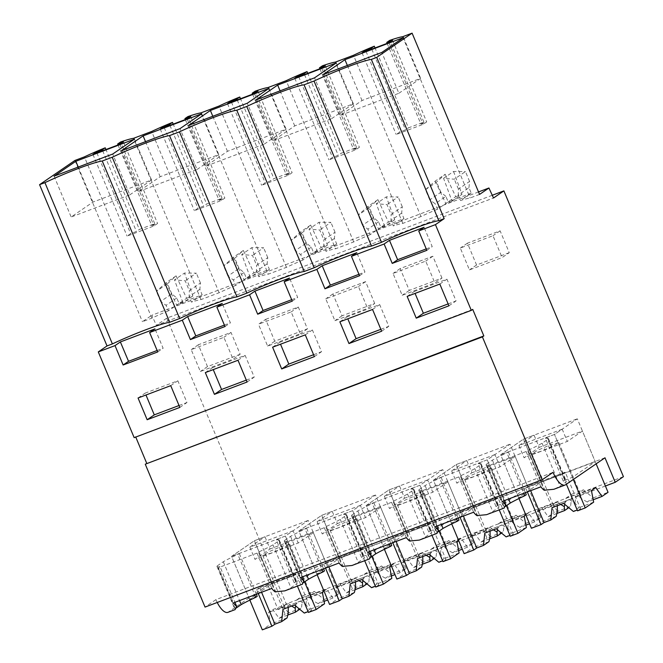 <?xml version="1.0" encoding="UTF-8"?>
<svg xmlns="http://www.w3.org/2000/svg" width="663" height="663" viewBox="0 0 663 663"><rect width="100%" height="100%" fill="white"/><g stroke="black" fill="none" stroke-linecap="round" stroke-linejoin="round"><path stroke-width="0.5" stroke-dasharray="3.31 2.49" d="M472.727 309.389L135.749 437.05M134.166 437.655L135.592 436.677M224.409 325.102L230.401 322.84L222.246 303.48M291.679 299.701L297.679 297.438L289.516 278.079M358.956 274.308L364.948 272.037L356.793 252.678M426.226 248.907L432.226 246.644L424.063 227.285M157.131 350.503L163.131 348.241L154.968 328.881M294.206 582.794L295.632 581.816L277.706 538.944L276.28 539.922L294.206 582.794A40.252 3.439 157.3 0 1 297.198 582.885A40.252 3.439 157.3 0 1 296.958 583.564L290.933 587.691A40.261 3.439 157.3 0 1 286.035 590.319L302.494 584.186M361.484 557.392L362.91 556.414L344.975 513.543L343.55 514.521L361.484 557.392A40.252 3.439 157.3 0 1 364.476 557.484A40.252 3.439 157.3 0 1 364.236 558.163L358.202 562.299A40.261 3.439 157.3 0 1 353.304 564.917L352.036 565.481M353.304 564.917L369.763 558.785M428.754 531.991L430.179 531.013L412.253 488.15L410.828 489.128L428.754 531.991A40.252 3.439 157.3 0 1 431.754 532.091A40.252 3.439 157.3 0 1 431.505 532.77L425.48 536.897A40.261 3.439 157.3 0 1 420.582 539.516L419.314 540.08M420.582 539.516L437.041 533.384M496.032 506.598L497.457 505.62L479.523 462.749L478.098 463.727L496.032 506.598A40.252 3.439 157.3 0 1 499.024 506.689A40.252 3.439 157.3 0 1 498.783 507.369L492.75 511.496A40.261 3.439 157.3 0 1 487.852 514.115L486.584 514.679M487.852 514.115L504.319 507.982M563.301 481.197L564.727 480.219L546.801 437.348L545.376 438.326L563.301 481.197A40.252 3.439 157.3 0 1 566.301 481.288A40.252 3.439 157.3 0 1 566.053 481.968L560.028 486.103A40.261 3.439 157.3 0 1 555.13 488.722L553.862 489.277M217.224 602.485A17.768 6.746 69.3 0 1 215.914 599.634L553.05 472.346M227.89 612.347A17.768 6.746 69.3 0 0 228.445 612.057L235.216 609.579M286.035 590.319L284.767 590.874M564.727 480.219L572.418 477.319L595.233 461.688L577.307 418.817L554.483 434.447L500.664 454.768L508.355 451.868L506.93 452.837L523.836 493.255M526.289 494.731L518.599 497.631L541.414 482.009L595.233 461.688M504.153 507.966A40.261 3.439 157.3 0 1 504.037 507.825A40.261 3.439 157.3 0 1 504.286 507.145L505.115 506.582M497.457 505.62L505.148 502.711L527.963 487.09L510.029 444.218L487.214 459.849L433.395 480.169L441.086 477.261L439.652 478.238L456.558 518.657M459.011 520.132L451.329 523.032L474.144 507.402L527.963 487.09M436.884 533.367A40.261 3.439 157.3 0 1 436.768 533.218A40.261 3.439 157.3 0 1 437.008 532.546L437.837 531.975M430.179 531.013L437.87 528.113L460.686 512.482L442.76 469.619L419.936 485.25L366.117 505.562L373.808 502.662L372.382 503.64L389.289 544.05M391.742 545.533L384.051 548.434L406.867 532.803L460.686 512.482M369.606 558.76A40.261 3.439 157.3 0 1 369.49 558.619A40.261 3.439 157.3 0 1 369.739 557.939L370.559 557.376M362.91 556.414L370.6 553.514L393.416 537.884L375.482 495.012L352.666 510.643L298.847 530.964L306.538 528.063L305.104 529.041L322.011 569.451M324.464 570.926L316.781 573.835L339.597 558.205L393.416 537.884M302.336 584.161A40.261 3.439 157.3 0 1 302.22 584.02A40.261 3.439 157.3 0 1 302.461 583.341L303.289 582.777M295.632 581.816L303.322 578.915L326.138 563.285L308.212 520.414L285.388 536.044L231.569 556.365L239.26 553.456L237.835 554.434L254.741 594.852M257.194 596.327L249.503 599.228L272.319 583.606L326.138 563.285M235.058 609.562A40.261 3.439 157.3 0 1 234.942 609.421A40.261 3.439 157.3 0 1 235.191 608.742L236.011 608.17M604.987 457.785L267.844 585.073L228.445 612.057M605.402 485.996L278.095 609.57L267.844 585.073M623.427 476.664L286.292 603.952L278.095 609.57M492.261 195.27L166.744 318.165L286.292 603.952M509.259 252.678L476.581 265.009L467.44 243.172L500.117 230.832L509.259 252.678L502.123 257.559L492.99 235.713L460.313 248.053L469.445 269.899L502.123 257.559M374.711 303.472L365.57 281.634L332.892 293.966L342.033 315.812L374.711 303.472L367.575 308.353L358.443 286.515L325.765 298.847L334.898 320.693L367.575 308.353M441.981 278.07L432.848 256.233L400.17 268.565L409.303 290.411L441.981 278.07L434.853 282.96L425.712 261.114L393.043 273.454L402.176 295.292L434.853 282.96M265.623 319.367L298.3 307.027L307.433 328.873L274.755 341.205L265.623 319.367L258.487 324.248L267.628 346.094L300.306 333.754L291.165 311.917L258.487 324.248M240.163 354.274L207.486 366.606L198.345 344.768L231.022 332.428L240.163 354.274L233.028 359.155L223.895 337.31L191.217 349.65L200.35 371.487L233.028 359.155M166.744 318.165L156.369 325.276L493.512 197.988M478.52 191.93L151.786 315.281L156.369 325.276M479.556 194.416L470.108 197.98A36.913 3.149 -22.7 0 0 460.545 200.524L458.241 195.013L468.94 187.687L471.244 193.198L460.545 200.524M302.461 583.341L284.526 540.478A40.261 3.439 157.3 0 0 284.286 541.149A40.261 3.439 157.3 0 0 287.278 541.248L302.204 576.926M287.278 541.248L285.852 542.226L300.621 577.523M339.066 563.011L324.298 527.707L325.724 526.737L342.323 566.409M369.739 557.939L351.804 515.076A40.261 3.439 157.3 0 0 351.564 515.756A40.261 3.439 157.3 0 0 354.556 515.847L369.482 551.533M354.556 515.847L353.13 516.825L367.899 552.13M406.336 537.61L391.568 502.314L393.002 501.336L409.593 541.016M437.008 532.546L419.074 489.675A40.261 3.439 157.3 0 0 418.834 490.355A40.261 3.439 157.3 0 0 421.825 490.446L436.751 526.132M421.825 490.446L420.4 491.424L435.168 526.729M473.614 512.217L458.846 476.912L460.271 475.935L476.871 515.615M504.286 507.145L486.352 464.274A40.261 3.439 157.3 0 0 486.112 464.954A40.261 3.439 157.3 0 0 489.103 465.053L504.029 500.731M489.103 465.053L487.678 466.031L502.446 501.327M540.884 486.816L526.124 451.511L527.549 450.533L544.141 490.214M235.191 608.742L217.257 565.87A40.261 3.439 157.3 0 0 217.016 566.55A40.261 3.439 157.3 0 0 220.008 566.65L234.934 602.327M220.008 566.65L218.583 567.619L233.351 602.924M271.789 588.413L257.02 553.108L258.446 552.13L275.046 591.81M468.94 187.687L469.586 181.43L458.423 189.071L458.241 195.013M469.586 181.43L465.451 171.56L454.296 179.201L443.572 178.314L453.567 171.468L465.451 171.56M458.423 189.071L454.296 179.201M453.567 171.468L461.97 194.334L452.017 201.146L443.572 178.314M445.876 196.389L440.878 192.262L429.723 199.903L435.177 203.715L445.876 196.389L448.18 201.908L437.481 209.226L435.177 203.715M176.772 297.985L166.082 305.311L160.628 301.499L171.783 293.858L176.772 297.985L179.085 303.497L202.149 294.795L199.845 289.283L200.483 283.018L189.328 290.667L185.201 280.797L174.477 279.91L184.471 273.065L196.356 273.156L185.201 280.797M200.483 283.018L196.356 273.156M179.085 303.497L168.385 310.823L166.082 305.311M244.05 272.592L233.351 279.919L227.898 276.106L239.061 268.457L244.05 272.592L246.354 278.104L269.418 269.393L267.114 263.882L267.761 257.625L256.598 265.266L252.47 255.396L241.755 254.509L251.749 247.664L263.634 247.755L252.47 255.396M267.761 257.625L263.634 247.755M246.354 278.104L235.663 285.43L233.351 279.919M311.328 247.191L300.629 254.517L295.176 250.705L306.331 243.064L311.328 247.191L313.632 252.702L336.696 243.992L334.392 238.481L335.039 232.224L323.875 239.865L319.748 230.003L309.024 229.108L319.019 222.262L330.903 222.354L319.748 230.003M335.039 232.224L330.903 222.354M313.632 252.702L302.933 260.029L300.629 254.517M378.598 221.79L367.899 229.116L362.446 225.304L373.609 217.663L378.598 221.79L380.902 227.301L403.966 218.591L401.662 213.08L402.308 206.823L391.145 214.472L387.018 204.602L376.302 203.715L386.297 196.87L398.181 196.961L387.018 204.602M402.308 206.823L398.181 196.961M380.902 227.301L370.211 234.627L367.899 229.116M331.616 118.669L353.362 103.776L294.737 125.912L272.99 140.805L331.616 118.669L314.535 77.844M264.338 144.07L286.093 129.177L227.467 151.305L205.721 166.206L264.338 144.07L247.266 103.246M398.886 93.276L420.64 78.375L362.015 100.511L340.268 115.403L398.886 93.276L381.813 52.443M197.068 169.471L218.815 154.57L160.189 176.706L138.443 191.607L197.068 169.471L179.988 128.647M129.791 194.872L151.545 179.971L92.919 202.107L71.173 217L129.791 194.872L112.718 154.04M373.609 217.663L369.349 207.469L358.186 215.11L367.915 206.508L377.91 199.662L369.349 207.469M367.915 206.508L378.515 228.901L388.468 222.088L377.91 199.662M388.468 222.088L394.7 219.735L386.297 196.87M319.873 68.761L353.628 149.473L356.578 147.451L341.205 153.261L307.765 73.336M353.628 149.473L359.396 147.294L355.832 149.739L328.923 159.891L332.486 157.454L338.254 155.275L341.205 153.261M362.446 225.304L358.186 215.11M394.7 219.735L384.747 226.547L378.515 228.901M384.747 226.547L376.302 203.715M401.662 213.08L390.971 220.406L391.145 214.472M403.966 218.591L393.275 225.917L390.971 220.406M306.331 243.064L302.071 232.87L290.908 240.512L300.637 231.909L310.64 225.064L302.071 232.87M300.637 231.909L311.237 254.302L321.19 247.481L310.64 225.064M321.19 247.481L327.423 245.128L319.019 222.262M252.595 94.163L286.358 174.866L289.3 172.852L273.927 178.654L240.495 98.729M286.358 174.866L292.126 172.695L288.554 175.131L261.645 185.292L265.217 182.847L270.976 180.676L273.927 178.654M295.176 250.705L290.908 240.512M327.423 245.128L317.469 251.948L311.237 254.302M317.469 251.948L309.024 229.108M334.392 238.481L323.693 245.807L323.875 239.865M336.696 243.992L325.997 251.318L323.693 245.807M239.061 268.457L234.801 258.272L223.638 265.913L233.368 257.31L243.362 250.465L234.801 258.272M233.368 257.31L243.967 279.695L253.921 272.883L243.362 250.465M253.921 272.883L260.153 270.529L251.749 247.664M185.325 119.564L219.08 200.267L222.03 198.245L206.657 204.055L173.217 124.13M219.08 200.267L224.848 198.088L221.285 200.533L194.375 210.693L197.939 208.248L203.707 206.077L206.657 204.055M227.898 276.106L223.638 265.913M260.153 270.529L250.2 277.349L243.967 279.695M250.2 277.349L241.755 254.509M267.114 263.882L256.424 271.208L256.598 265.266M269.418 269.393L258.727 276.72L256.424 271.208M171.783 293.858L167.524 283.665L156.36 291.314L166.09 282.703L176.093 275.858L167.524 283.665M166.09 282.703L176.689 305.096L186.643 298.284L176.093 275.858M186.643 298.284L192.875 295.93L184.471 273.065M118.047 144.957L151.81 225.669L154.752 223.646L139.379 229.456L105.947 149.531M151.81 225.669L157.579 223.489L154.007 225.934L127.097 236.094L130.669 233.649L136.429 231.47L139.379 229.456M160.628 301.499L156.36 291.314M192.875 295.93L182.922 302.742L176.689 305.096M182.922 302.742L174.477 279.91M199.845 289.283L189.146 296.601L189.328 290.667M202.149 294.795L191.45 302.121L189.146 296.601M387.142 43.368L420.906 124.072L423.856 122.05L408.474 127.86L375.043 47.935M420.906 124.072L426.674 121.893L423.11 124.337L396.201 134.498L399.764 132.053L405.532 129.873L408.474 127.86M429.723 199.903L425.464 189.717L435.185 181.115L445.188 174.261L436.619 182.068L425.464 189.717M440.878 192.262L436.619 182.068M435.185 181.115L445.785 203.5L455.738 196.687L445.188 174.261M380.86 329.32L388.783 326.329L379.684 304.582L347.006 316.914L347.793 318.804M179.035 405.516L186.958 402.524L177.858 380.777L145.18 393.109L145.976 395.007M246.313 380.123L254.236 377.131L245.136 355.376L212.458 367.716L213.246 369.606M313.582 354.722L321.505 351.73L312.406 329.975L279.728 342.315L280.524 344.205M448.13 303.919L456.053 300.936L446.953 279.181L414.276 291.513L415.071 293.411M455.738 196.687L461.97 194.334M452.017 201.146L445.785 203.5M471.244 193.198L448.18 201.908M277.706 538.944L285.388 536.044L303.322 578.915M276.28 539.922A40.252 3.439 157.3 0 1 279.272 540.022A40.252 3.439 157.3 0 1 279.024 540.701L272.999 544.829A40.261 3.439 157.3 0 1 258.446 552.13M257.02 553.108L218.583 567.619M217.257 565.87L223.29 561.743A40.252 3.439 157.3 0 1 237.835 554.434M249.503 599.228L231.569 556.365L254.393 540.735L308.212 520.414M546.801 437.348L554.483 434.447L572.418 477.319M545.376 438.326A40.252 3.439 157.3 0 1 548.367 438.425A40.252 3.439 157.3 0 1 548.127 439.105L542.094 443.232A40.261 3.439 157.3 0 1 527.549 450.533M526.124 451.511L487.678 466.031M486.352 464.274L492.385 460.147A40.252 3.439 157.3 0 1 506.93 452.837M518.599 497.631L500.664 454.768L523.488 439.138L577.307 418.817M479.523 462.749L487.214 459.849L505.148 502.711M478.098 463.727A40.252 3.439 157.3 0 1 481.089 463.818A40.252 3.439 157.3 0 1 480.849 464.498L474.816 468.633A40.261 3.439 157.3 0 1 460.271 475.935M458.846 476.912L420.4 491.424M419.074 489.675L425.107 485.548A40.252 3.439 157.3 0 1 439.652 478.238M451.329 523.032L433.395 480.169L456.21 464.539L510.029 444.218M412.253 488.15L419.936 485.25L437.87 528.113M410.828 489.128A40.252 3.439 157.3 0 1 413.82 489.219A40.252 3.439 157.3 0 1 413.571 489.899L407.546 494.026A40.261 3.439 157.3 0 1 393.002 501.336M391.568 502.314L353.13 516.825M351.804 515.076L357.838 510.941A40.252 3.439 157.3 0 1 372.382 503.64M384.051 548.434L366.117 505.562L388.941 489.94L442.76 469.619M344.975 513.543L352.666 510.643L370.6 553.514M343.55 514.521A40.252 3.439 157.3 0 1 346.542 514.621A40.252 3.439 157.3 0 1 346.301 515.3L340.268 519.427A40.261 3.439 157.3 0 1 325.724 526.737M324.298 527.707L285.852 542.226M284.526 540.478L290.56 536.342A40.252 3.439 157.3 0 1 305.104 529.041M316.781 573.835L298.847 530.964L321.663 515.333L375.482 495.012M168.385 310.823A36.913 3.149 -22.7 0 0 151.868 318.132L142.421 321.696L151.786 315.281M437.481 209.226A36.913 3.149 -22.7 0 0 420.964 216.536L402.839 223.381A36.913 3.149 -22.7 0 0 393.275 225.917M370.211 234.627A36.913 3.149 -22.7 0 0 353.686 241.937L335.561 248.782A36.913 3.149 -22.7 0 0 325.997 251.318M302.933 260.029A36.913 3.149 -22.7 0 0 286.416 267.338L268.291 274.175A36.913 3.149 -22.7 0 0 258.727 276.72M235.663 285.43A36.913 3.149 -22.7 0 0 219.138 292.731L201.013 299.577A36.913 3.149 -22.7 0 0 191.45 302.121M207.486 366.606L200.35 371.487M198.345 344.768L191.217 349.65M231.022 332.428L223.895 337.31M298.3 307.027L291.165 311.917M307.433 328.873L300.306 333.754M274.755 341.205L267.628 346.094M409.303 290.411L402.176 295.292M400.17 268.565L393.043 273.454M432.848 256.233L425.712 261.114M342.033 315.812L334.898 320.693M332.892 293.966L325.765 298.847M365.57 281.634L358.443 286.515M476.581 265.009L469.445 269.899M467.44 243.172L460.313 248.053M500.117 230.832L492.99 235.713M223.29 561.743L239.534 600.587M256.324 594.255L239.26 553.456M272.319 583.606L254.393 540.735L264.96 536.74L270.081 548.989L254.965 559.348L298.217 543.014L313.334 532.662L270.081 548.989M279.024 540.701L296.958 583.564M272.999 544.829L290.933 587.691M290.56 536.342L306.812 575.194M323.594 568.854L306.538 528.063M339.597 558.205L321.663 515.333L332.238 511.347L337.359 523.596L322.243 533.947L365.487 517.621L380.603 507.261L337.359 523.596M346.301 515.3L364.236 558.163M340.268 519.427L358.202 562.299M357.838 510.941L374.081 549.793M390.872 543.453L373.808 502.662M406.867 532.803L388.941 489.94L399.507 485.946L404.629 498.195L389.512 508.546L432.765 492.219L447.881 481.868L404.629 498.195M413.571 489.899L431.505 532.77M407.546 494.026L425.48 536.897M425.107 485.548L441.359 524.392M458.15 518.052L441.086 477.261M474.144 507.402L456.21 464.539L466.785 460.545L471.907 472.794L456.79 483.145L500.035 466.818L515.151 456.467L471.907 472.794M480.849 464.498L498.783 507.369M474.816 468.633L492.75 511.496M492.385 460.147L508.629 498.99M525.419 492.659L508.355 451.868M541.414 482.009L523.488 439.138L534.055 435.152L539.176 447.392L524.06 457.752L567.313 441.425L582.429 431.066L539.176 447.392M548.127 439.105L566.053 481.968M542.094 443.232L560.028 486.103M215.914 599.634L205.041 607.084M336.282 62.952L353.362 103.776M280.076 90.856L294.737 125.912M255.91 99.98L272.99 140.805M212.798 116.257L227.467 151.305M188.64 125.382L205.721 166.206M269.012 88.345L286.093 129.177M323.188 74.579L340.268 115.403M347.354 65.455L362.015 100.511M403.56 37.551L420.64 78.375M201.734 113.746L218.815 154.57M145.528 141.65L160.189 176.706M121.362 150.774L138.443 191.607M78.251 167.051L92.919 202.107M54.093 176.176L71.173 217M134.465 139.147L151.545 179.971M356.578 147.451L322.425 65.803M325.243 65.637L359.396 147.294M321.679 68.082L355.832 149.739M294.77 78.242L328.923 159.891M298.731 76.742L332.486 157.454M304.491 74.571L338.254 155.275M402.839 223.381L335.379 62.115M353.686 241.937L286.225 80.671M268.101 87.516L335.561 248.782M289.3 172.852L255.147 91.196M257.965 91.038L292.126 172.695M254.401 93.483L288.554 175.131M227.492 103.643L261.645 185.292M231.453 102.143L265.217 182.847M237.221 99.964L270.976 180.676M286.416 267.338L218.956 106.072M200.831 112.917L268.291 274.175M222.03 198.245L187.878 116.597M190.695 116.439L224.848 198.088M187.132 118.876L221.285 200.533M160.222 129.036L194.375 210.693M164.184 127.545L197.939 208.248M169.943 125.365L203.707 206.077M219.138 292.731L151.678 131.465M201.013 299.577L133.553 138.31M154.752 223.646L120.6 141.998M123.417 141.841L157.579 223.489M119.854 144.277L154.007 225.934M92.944 154.438L127.097 236.094M96.906 152.946L130.669 233.649M102.674 150.766L136.429 231.47M151.868 318.132L84.408 156.866M74.96 160.438L142.421 321.696M402.648 36.714L470.108 197.98M423.856 122.05L389.695 40.402M392.513 40.244L426.674 121.893M388.949 42.681L423.11 124.337M362.039 52.841L396.201 134.498M366.001 51.349L399.764 132.053M371.769 49.17L405.532 129.873M420.964 216.536L353.503 55.269M381.648 331.218L388.783 326.329M372.548 309.464L379.684 304.582M339.87 321.795L347.006 316.914M179.83 407.413L186.958 402.524M170.731 385.659L177.858 380.777M138.053 397.999L145.18 393.109M205.323 372.598L212.458 367.716M238 360.258L245.136 355.376M247.1 382.012L254.236 377.131M314.378 356.611L321.505 351.73M272.601 347.197L279.728 342.315M305.278 334.865L312.406 329.975M439.826 284.062L446.953 279.181M407.148 296.402L414.276 291.513M448.926 305.817L456.053 300.936M426.831 250.341L432.226 246.644M359.553 275.733L364.948 272.037M292.284 301.135L297.679 297.438M225.006 326.536L230.401 322.84M157.736 351.929L163.131 348.241M563.575 503.366L569.185 499.529A14.611 1.251 157.3 0 1 561.975 502.455A14.611 1.251 157.3 0 1 557.359 504.079L552.047 507.725M569.185 499.529L574.954 503.018L578.824 507.767L573.396 511.48M530.665 490.678L528.701 485.971L565.224 472.18L580.531 508.786L577.208 510.046M557.318 505.736L557.359 504.079M564.81 504.386L565.978 498.178A14.611 1.251 157.3 0 1 571.357 496.032A14.611 1.251 157.3 0 1 577.224 494.026L583.399 489.791L571.871 494.15L570.586 506.449L568.796 507.676M560.716 504.452L557.558 502.032L541.895 507.941L537.618 510.866L539.831 522.485L531.411 528.254M557.392 511.372L553.274 504.957A14.611 1.251 157.3 0 1 553.191 504.883A14.611 1.251 157.3 0 1 557.558 502.032M540.627 451.428L531.842 453.848L537.428 450.392L550.017 444.997L558.801 442.577L553.215 446.033L540.627 451.428M574.954 503.018L575.782 496.463A14.611 1.251 157.3 0 0 580.15 493.603A14.611 1.251 157.3 0 0 580.059 493.529L581.302 498.675L577.224 494.026M591.437 490.554L575.782 496.463M593.65 502.164L578.824 507.767M577.539 510.841L580.531 508.786M527.342 491.929L525.701 488.018L562.224 474.227L566.401 484.214M562.224 474.227L565.224 472.18M525.701 488.018L528.701 485.971M556.199 516.311L539.831 522.485M553.274 504.957L537.618 510.866M556.887 513.469L548.226 516.734L541.895 507.941M565.978 498.178L571.871 494.15M593.194 499.761L587.219 502.015L593.219 497.905L583.399 489.791M587.219 502.015L581.302 498.675M595.722 487.62L580.059 493.529M573.321 479.473L554.483 434.447L562.191 429.176L567.313 441.425M596.136 463.843L582.429 431.066M518.963 498.518L500.664 454.768L523.488 439.138L554.227 512.623L570.586 506.449M548.226 516.734L554.227 512.623M562.191 429.176L518.938 445.503L534.055 435.152M518.938 445.503L524.06 457.752M593.219 497.905L608.046 492.311M496.305 528.767L501.916 524.93A14.611 1.251 157.3 0 1 494.706 527.856A14.611 1.251 157.3 0 1 490.09 529.48L484.769 533.127M501.916 524.93L507.684 528.419L511.554 533.16L506.126 536.881M463.396 516.071L461.423 511.364L497.946 497.581L513.261 534.187L509.93 535.439M490.048 531.129L490.09 529.48M497.532 529.787L498.709 523.579A14.611 1.251 157.3 0 1 504.087 521.433A14.611 1.251 157.3 0 1 509.946 519.427L516.129 515.192L504.593 519.543L503.316 531.85L501.518 533.077M493.438 529.853L490.28 527.425L474.625 533.334L470.349 536.268L472.562 547.887L464.133 553.655M490.123 536.773L486.004 530.359A14.611 1.251 157.3 0 1 485.913 530.284A14.611 1.251 157.3 0 1 490.28 527.425M473.357 476.821L464.572 479.25L470.15 475.794L482.739 470.399L491.523 467.97L485.946 471.434L473.357 476.821M507.684 528.419L508.513 521.856A14.611 1.251 157.3 0 0 512.872 519.005A14.611 1.251 157.3 0 0 512.789 518.93L514.024 524.068L509.946 519.427M524.168 515.947L508.513 521.856M526.381 527.566L511.554 533.16M510.261 536.234L513.261 534.187M460.064 517.331L458.431 513.419L494.954 499.629L499.247 509.897M494.954 499.629L497.946 497.581M458.431 513.419L461.423 511.364M488.921 541.704L472.562 547.887M486.004 530.359L470.349 536.268M489.609 538.862L480.957 542.135L474.625 533.334M498.709 523.579L504.593 519.543M525.916 525.154L519.949 527.416L525.941 523.306L516.129 515.192M519.949 527.416L514.024 524.068M525.941 523.306L540.768 517.704L534.776 521.814L529.538 523.787M534.776 521.814L528.444 513.021L512.789 518.93M528.444 513.021L525.792 514.836M506.391 505.703L487.214 459.849L494.913 454.569L500.035 466.818M540.768 517.704L515.151 456.467M451.694 523.911L433.395 480.169L456.21 464.539L486.949 538.024L503.316 531.85M480.957 542.135L486.949 538.024M494.913 454.569L451.669 470.904L466.785 460.545M451.669 470.904L456.79 483.145M429.027 554.169L434.638 550.323A14.611 1.251 157.3 0 1 427.428 553.257A14.611 1.251 157.3 0 1 422.812 554.881L417.499 558.519M434.638 550.323L440.406 553.812L444.276 558.561L438.848 562.282M396.118 541.472L394.154 536.765L430.668 522.974L445.984 559.589L442.66 560.84M422.77 556.53L422.812 554.881M430.262 555.188L431.431 548.981A14.611 1.251 157.3 0 1 436.809 546.826A14.611 1.251 157.3 0 1 442.677 544.82L448.851 540.594L437.323 544.945L436.039 557.243L434.248 558.478M426.168 555.246L423.002 552.826L407.347 558.735L403.071 561.669L405.284 573.28L396.864 579.056M422.845 562.166L418.726 555.76A14.611 1.251 157.3 0 1 418.643 555.677A14.611 1.251 157.3 0 1 423.002 552.826M406.079 502.222A14.611 1.251 157.3 0 1 397.294 504.651A14.611 1.251 157.3 0 1 415.469 495.8L424.254 493.371L418.668 496.827L406.079 502.222M440.406 553.812L441.235 547.257A14.611 1.251 157.3 0 0 445.602 544.406A14.611 1.251 157.3 0 0 445.511 544.331L446.754 549.47L442.677 544.82M456.89 541.348L441.235 547.257M459.103 552.967L444.276 558.561M442.992 561.636L445.984 559.589M392.794 542.732L391.153 538.82L427.676 525.03L431.969 535.298M427.676 525.03L430.668 522.974M391.153 538.82L394.154 536.765M421.643 567.105L405.284 573.28M418.726 555.76L403.071 561.669M422.339 564.263L413.679 567.536L407.347 558.735M431.431 548.981L437.323 544.945M458.647 550.555L452.672 552.809L458.672 548.699L448.851 540.594M452.672 552.809L446.754 549.47M458.672 548.699L473.498 543.105L467.498 547.215L462.268 549.188M467.498 547.215L461.166 538.414L445.511 544.331M461.166 538.414L458.523 540.229M439.121 531.096L419.936 485.25L427.643 479.971L432.765 492.219M473.498 543.105L447.881 481.868M384.416 549.312L366.117 505.562L388.941 489.94L419.679 563.426L436.039 557.243M413.679 567.536L419.679 563.426M427.643 479.971L384.391 496.297L399.507 485.946M384.391 496.297L389.512 508.546M361.758 579.57L367.368 575.724A14.611 1.251 157.3 0 1 360.158 578.65A14.611 1.251 157.3 0 1 355.542 580.282L350.221 583.921M367.368 575.724L373.136 579.213L377.007 583.962L371.578 587.675M328.848 566.873L326.876 562.166L363.399 548.376L378.714 584.981L375.382 586.241M355.501 581.932L355.542 580.282M362.984 580.581L364.161 574.373A14.611 1.251 157.3 0 1 369.54 572.227A14.611 1.251 157.3 0 1 375.399 570.221L381.581 565.987L370.045 570.346L368.769 582.644L366.971 583.879M358.89 580.647L355.733 578.227L340.078 584.136L335.801 587.062L338.006 598.681L329.586 604.449M355.575 587.567L351.456 581.153A14.611 1.251 157.3 0 1 351.365 581.078A14.611 1.251 157.3 0 1 355.733 578.227M338.81 527.624A14.611 1.251 157.3 0 1 330.017 530.044A14.611 1.251 157.3 0 1 348.191 521.193L356.976 518.773L351.398 522.229L338.81 527.624M373.136 579.213L373.965 572.658A14.611 1.251 157.3 0 0 378.324 569.799A14.611 1.251 157.3 0 0 378.241 569.724L379.476 574.871L375.399 570.221M389.62 566.749L373.965 572.658M391.825 578.36L377.007 583.962M375.714 587.037L378.714 584.981M325.516 568.125L323.884 564.213L360.407 550.431L364.7 560.699M360.407 550.431L363.399 548.376M323.884 564.213L326.876 562.166M354.374 592.507L338.006 598.681M351.456 581.153L335.801 587.062M355.061 589.664L346.401 592.929L340.078 584.136M364.161 574.373L370.045 570.346M391.369 575.956L385.402 578.211L391.394 574.1L381.581 565.987M385.402 578.211L379.476 574.871M391.394 574.1L406.22 568.506L400.22 572.617L394.991 574.589M400.22 572.617L393.897 563.815L378.241 569.724M393.897 563.815L391.245 565.63M371.844 556.497L352.666 510.643L360.365 505.372L365.487 517.621M406.22 568.506L380.603 507.261M317.146 574.713L298.847 530.964L321.663 515.333L352.401 588.827L368.769 582.644M346.401 592.929L352.401 588.827M360.365 505.372L317.121 521.698L332.238 511.347M317.121 521.698L322.243 533.947M294.48 604.963L300.09 601.126A14.611 1.251 157.3 0 1 292.88 604.051A14.611 1.251 157.3 0 1 288.264 605.675L282.952 609.322M300.09 601.126L305.858 604.615L309.729 609.355L304.3 613.076M261.57 592.266L259.606 587.559L296.121 573.777L311.436 610.383L308.113 611.642M288.223 607.325L288.264 605.675M295.715 605.982L296.883 599.775A14.611 1.251 157.3 0 1 302.262 597.628A14.611 1.251 157.3 0 1 308.121 595.623L314.303 591.388L302.776 595.739L301.491 608.046L299.701 609.272M291.621 606.048L288.455 603.62L272.8 609.537L268.523 612.463L270.736 624.082L262.316 629.85M288.297 612.968L284.178 606.554A14.611 1.251 157.3 0 1 284.096 606.479A14.611 1.251 157.3 0 1 288.455 603.62M271.532 553.017L262.747 555.445L268.333 551.989L280.913 546.594L289.706 544.166L284.12 547.63L271.532 553.017M305.858 604.615L306.687 598.059A14.611 1.251 157.3 0 0 311.055 595.2A14.611 1.251 157.3 0 0 310.964 595.125L312.207 600.272L308.121 595.623M322.342 592.142L306.687 598.059M324.555 603.761L309.729 609.355M308.444 612.43L311.436 610.383M258.247 593.526L256.606 589.614L293.129 575.824L297.422 586.092M293.129 575.824L296.121 573.777M256.606 589.614L259.606 587.559M287.096 617.899L270.736 624.082M284.178 606.554L268.523 612.463M287.792 615.065L279.131 618.33L272.8 609.537M296.883 599.775L302.776 595.739M324.099 601.358L318.124 603.612L324.124 599.501L314.303 591.388M318.124 603.612L312.207 600.272M324.124 599.501L338.95 593.899L332.95 598.009L327.721 599.99M332.95 598.009L326.619 589.216L310.964 595.125M326.619 589.216L323.975 591.031M304.574 581.899L285.388 536.044L293.096 530.773L298.217 543.014M338.95 593.899L313.334 532.662M249.868 600.106L231.569 556.365L254.393 540.735L285.131 614.22L301.491 608.046M279.131 618.33L285.131 614.22M293.096 530.773L249.843 547.099L264.96 536.74M249.843 547.099L254.965 559.348M555.13 488.722L565.589 484.769M284.286 541.149L302.22 584.02M351.564 515.756L369.49 558.619M418.834 490.355L436.768 533.218M486.112 464.954L504.037 507.825M217.016 566.55L234.942 609.421M279.272 540.022L297.198 582.885M346.542 514.621L364.476 557.484M413.82 489.219L431.754 532.091M481.089 463.818L499.024 506.689M548.367 438.425L566.301 481.288M531.842 453.848L553.191 504.883M558.801 442.569L580.15 493.603M464.572 479.25L485.913 530.284M491.523 467.97L512.872 519.005M397.294 504.651L418.643 555.677M424.254 493.371L445.602 544.406M330.017 530.044L351.365 581.078M356.976 518.773L378.324 569.799M262.747 555.445L284.096 606.479M289.706 544.166L311.055 595.2"/><path stroke-width="0.99" d="M482.407 336.903L145.263 464.191L483.833 335.926L482.407 336.903L542.177 479.797L205.041 607.084L145.263 464.191M135.749 437.05L146.689 463.213M471.302 310.367L134.166 437.655L98.298 351.912L115.022 345.605L123.136 364.998L157.736 351.929L149.623 332.536L182.3 320.204L190.405 339.597L225.006 326.536L216.892 307.143L249.57 294.803L257.683 314.196L292.284 301.135L284.17 281.742L316.848 269.402L324.961 288.795L359.553 275.733L351.44 256.341L384.117 244.009L392.231 263.402L426.831 250.341L418.718 230.948L435.442 224.633L471.302 310.367L472.727 309.389L483.833 335.926M439.826 284.062L407.148 296.402L416.248 318.149L448.926 305.817L439.826 284.062M281.7 368.951L314.378 356.611L305.278 334.865L272.601 347.197L281.7 368.951L288.828 364.07L313.582 354.722M214.422 394.352L205.323 372.598L238 360.258L247.1 382.012L214.422 394.352L221.558 389.463L246.313 380.123M170.731 385.659L179.83 407.413L147.153 419.745L138.053 397.999L170.731 385.659M372.548 309.464L381.648 331.218L348.97 343.55L339.87 321.795L372.548 309.464M182.3 320.204L187.646 316.541L222.246 303.48L216.892 307.143M249.57 294.803L254.915 291.14L289.516 278.079L284.17 281.742M316.848 269.402L322.193 265.747L356.793 252.678L351.44 256.341M384.117 244.009L389.463 240.346L424.063 227.285L418.718 230.948M435.442 224.633L444.169 218.657L438.807 220.68A43.037 3.68 -22.7 0 0 381.49 242.318L371.529 246.081A43.037 3.68 -22.7 0 0 314.212 267.719L304.259 271.474A43.037 3.68 -22.7 0 0 246.943 293.112L236.981 296.875A43.037 3.68 -22.7 0 0 179.665 318.513L169.711 322.276A43.037 3.68 -22.7 0 0 112.387 343.915L107.025 345.937L98.298 351.912M115.022 345.605L120.368 341.942L154.968 328.881L149.623 332.536M187.646 316.541L195.8 335.901L224.409 325.102M254.915 291.14L263.078 310.499L291.679 299.701M322.193 265.747L330.356 285.107L358.956 274.308M389.463 240.346L397.626 259.705L426.226 248.907M112.387 343.915L44.935 182.648L39.573 184.67L74.96 160.438L84.408 156.866A36.913 3.149 157.3 0 1 105.226 147.799L102.276 149.821L96.508 151.993L92.944 154.438L119.854 144.277L123.417 141.841L117.649 144.012L120.6 141.998A36.913 3.149 157.3 0 1 133.553 138.31L151.678 131.465A36.913 3.149 157.3 0 1 172.496 122.398L169.554 124.42L163.786 126.6L160.222 129.036L187.132 118.876L190.695 116.439L184.927 118.611L187.878 116.597A36.913 3.149 157.3 0 1 200.831 112.917L218.956 106.072A36.913 3.149 157.3 0 1 239.774 97.005L236.824 99.019L231.055 101.199L227.492 103.643L254.401 93.483L257.965 91.038L252.205 93.218L255.147 91.196A36.913 3.149 157.3 0 1 268.101 87.516L286.225 80.671A36.913 3.149 157.3 0 1 307.044 71.604L304.102 73.626L298.333 75.797L294.77 78.242L321.679 68.082L325.243 65.637L319.475 67.817L322.425 65.803A36.913 3.149 157.3 0 1 335.379 62.115L353.503 55.269A36.913 3.149 157.3 0 1 374.322 46.203L371.371 48.225L365.603 50.405L362.039 52.841L388.949 42.681L392.513 40.244L386.753 42.415L389.695 40.402A36.913 3.149 157.3 0 1 402.648 36.714L412.096 33.15L376.708 57.391L371.346 59.413L438.807 220.68M376.708 57.391L444.169 218.657M381.49 242.318L314.03 81.052L304.068 84.814A43.037 3.68 -22.7 0 0 246.752 106.453L236.799 110.215A43.037 3.68 -22.7 0 0 179.482 131.854L169.521 135.608A43.037 3.68 -22.7 0 0 112.204 157.247L102.251 161.01A43.037 3.68 -22.7 0 0 44.935 182.648M371.346 59.413A43.037 3.68 -22.7 0 0 314.03 81.052M371.529 246.081L304.068 84.814M314.212 267.719L246.752 106.453M304.259 271.474L236.799 110.215M246.943 293.112L179.482 131.854M236.981 296.875L169.521 135.608M179.665 318.513L112.204 157.247M169.711 322.276L102.251 161.01M39.573 184.67L107.025 345.937M120.368 341.942L128.531 361.302L157.131 350.503M75.839 161.283L134.465 139.147L112.718 154.04L54.093 176.176L75.839 161.283L78.251 167.051M143.117 135.882L121.362 150.774L179.988 128.647L201.734 113.746L143.117 135.882L145.528 141.65M344.934 59.687L403.56 37.551L381.813 52.443L323.188 74.579L344.934 59.687L347.354 65.455M210.386 110.481L269.012 88.345L247.266 103.246L188.64 125.382L210.386 110.481L212.798 116.257M277.664 85.079L255.91 99.98L314.535 77.844L336.282 62.952L277.664 85.079L280.076 90.856M302.336 584.161L303.878 580.929A17.768 6.746 69.3 0 1 300.621 577.523L339.066 563.011A17.768 6.746 69.3 0 0 342.323 566.409L352.036 565.481M369.606 558.76L371.156 555.528A17.768 6.746 69.3 0 1 367.899 552.13L406.336 537.61A17.768 6.746 69.3 0 0 409.593 541.016L419.314 540.08L437.041 533.384M436.884 533.367L438.425 530.127A17.768 6.746 69.3 0 1 435.168 526.729L473.614 512.217A17.768 6.746 69.3 0 0 476.871 515.615L486.584 514.679L504.311 507.982M504.153 507.966L505.703 504.725A17.768 6.746 69.3 0 1 502.446 501.327L540.884 486.816A17.768 6.746 69.3 0 0 544.141 490.214L553.862 489.277L565.033 485.059A17.768 6.746 69.3 0 0 565.589 484.769L604.987 457.785L615.231 482.283L605.402 485.996M542.177 479.797L553.05 472.346A17.768 6.746 69.3 0 0 565.033 485.059M217.224 602.485A17.768 6.746 69.3 0 0 227.89 612.347L235.216 609.579M235.058 609.562L236.608 606.322A17.768 6.746 69.3 0 1 233.351 602.924L271.789 588.413A17.768 6.746 69.3 0 0 275.046 591.81L284.767 590.874L302.494 584.186M505.115 506.582L510.311 503.018A40.252 3.439 157.3 0 1 524.864 495.709L526.289 494.731L525.419 492.659M437.837 531.975L443.041 528.411A40.252 3.439 157.3 0 1 457.586 521.11L459.011 520.132L458.15 518.052M370.559 557.376L375.764 553.812A40.252 3.439 157.3 0 1 390.316 546.503L391.742 545.533L390.872 543.453M303.289 582.777L308.494 579.213A40.252 3.439 157.3 0 1 323.038 571.904L324.464 570.926L323.594 568.854M236.011 608.17L241.216 604.606A40.252 3.439 157.3 0 1 255.769 597.305L257.194 596.327L256.324 594.255M492.261 195.27L503.888 190.886L623.427 476.664L615.231 482.283M503.888 190.886L493.512 197.988L488.929 187.994L478.52 191.93M412.096 33.15L479.556 194.416L488.929 187.994M302.204 576.926L303.878 580.929M369.482 551.533L371.156 555.528M436.751 526.132L438.425 530.127M504.029 500.731L505.703 504.725M234.934 602.327L236.608 606.322M348.97 343.55L356.106 338.669L380.86 329.32M356.106 338.669L347.793 318.804M147.153 419.745L154.28 414.864L179.035 405.516M154.28 414.864L145.976 395.007M221.558 389.463L213.246 369.606M288.828 364.07L280.524 344.205M416.248 318.149L423.375 313.267L448.13 303.919M423.375 313.267L415.071 293.411M239.534 600.587L241.216 604.606M254.741 594.852L255.769 597.305M306.812 575.194L308.494 579.213M322.011 569.451L323.038 571.904M374.081 549.793L375.764 553.812M389.289 544.05L390.316 546.503M441.359 524.392L443.041 528.411M456.558 518.657L457.586 521.11M508.629 498.99L510.311 503.018M523.836 493.255L524.864 495.709M319.475 67.817L319.873 68.761M298.333 75.797L298.731 76.742M304.102 73.626L304.491 74.571M307.765 73.336L307.044 71.604M252.205 93.218L252.595 94.163M231.055 101.199L231.453 102.143M236.824 99.019L237.221 99.964M240.495 98.729L239.774 97.005M184.927 118.611L185.325 119.564M163.786 126.6L164.184 127.545M169.554 124.42L169.943 125.365M173.217 124.13L172.496 122.398M117.649 144.012L118.047 144.957M96.508 151.993L96.906 152.946M102.276 149.821L102.674 150.766M105.947 149.531L105.226 147.799M386.753 42.415L387.142 43.368M365.603 50.405L366.001 51.349M371.371 48.225L371.769 49.17M375.043 47.935L374.322 46.203M392.231 263.402L397.626 259.705M324.961 288.795L330.356 285.107M257.683 314.196L263.078 310.499M190.405 339.597L195.8 335.901M123.136 364.998L128.531 361.302M577.208 510.046L573.396 511.48L563.575 503.366L552.047 507.725L550.762 520.024L544.016 522.577L530.665 490.678M550.762 520.024L556.199 516.311L557.392 511.372L557.318 505.736M556.887 513.469L564.594 510.56L564.312 506.64L564.81 504.386M564.312 506.64L560.716 504.452M596.136 463.843L608.046 492.311L602.045 496.413L595.722 487.62L591.437 490.554L593.65 502.164L585.23 507.933L577.539 510.841L566.401 484.214M544.016 522.577L541.016 524.624L527.342 491.929M541.016 524.624L531.411 528.254L518.963 498.518M564.594 510.56L568.796 507.676M602.045 496.413L593.194 499.761M585.23 507.933L573.321 479.473M509.93 535.439L506.126 536.881L496.305 528.767L484.769 533.127L483.493 545.425L476.738 547.978L463.396 516.071M483.493 545.425L488.921 541.704L490.123 536.773L490.048 531.129M489.609 538.862L497.316 535.953L497.035 532.033L497.532 529.787M497.035 532.033L493.438 529.853M525.792 514.836L524.168 515.947L526.381 527.566L517.952 533.334L510.261 536.234L499.247 509.897M476.738 547.978L473.747 550.025L460.064 517.331M473.747 550.025L464.133 553.655L451.694 523.911M497.316 535.953L501.518 533.077M529.538 523.787L525.916 525.154M517.952 533.334L506.391 505.703M442.66 560.84L438.848 562.282L429.027 554.169L417.499 558.519L416.215 570.826L409.469 573.371L396.118 541.472M416.215 570.826L421.643 567.105L422.845 562.166L422.77 556.53M422.339 564.263L430.038 561.354L429.765 557.434L430.262 555.188M429.765 557.434L426.168 555.246M458.523 540.229L456.89 541.348L459.103 552.967L450.683 558.735L442.992 561.636L431.969 535.298M409.469 573.371L406.469 575.426L392.794 542.732M406.469 575.426L396.864 579.056L384.416 549.312M430.038 561.354L434.248 558.478M462.268 549.188L458.647 550.555M450.683 558.735L439.121 531.096M375.382 586.241L371.578 587.675L361.758 579.57L350.221 583.921L348.945 596.219L342.191 598.772L328.848 566.873M348.945 596.219L354.374 592.507L355.575 587.567L355.501 581.932M355.061 589.664L362.769 586.755L362.487 582.835L362.984 580.581M362.487 582.835L358.89 580.647M391.245 565.63L389.62 566.749L391.825 578.36L383.405 584.136L375.714 587.037L364.7 560.699M342.191 598.772L339.199 600.819L325.516 568.125M339.199 600.819L329.586 604.449L317.146 574.713M362.769 586.755L366.971 583.879M394.991 574.589L391.369 575.956M383.405 584.136L371.844 556.497M308.113 611.642L304.3 613.076L294.48 604.963L282.952 609.322L281.667 621.621L274.921 624.173L261.57 592.266M281.667 621.621L287.096 617.899L288.297 612.968L288.223 607.325M287.792 615.065L295.491 612.156L295.217 608.236L295.715 605.982M295.217 608.236L291.621 606.048M323.975 591.031L322.342 592.142L324.555 603.761L316.135 609.529L308.444 612.43L297.422 586.092M274.921 624.173L271.921 626.22L258.247 593.526M271.921 626.22L262.316 629.85L249.868 600.106M295.491 612.156L299.701 609.272M327.721 599.99L324.099 601.358M316.135 609.529L304.574 581.899M352.036 565.473L369.763 558.785"/></g></svg>
